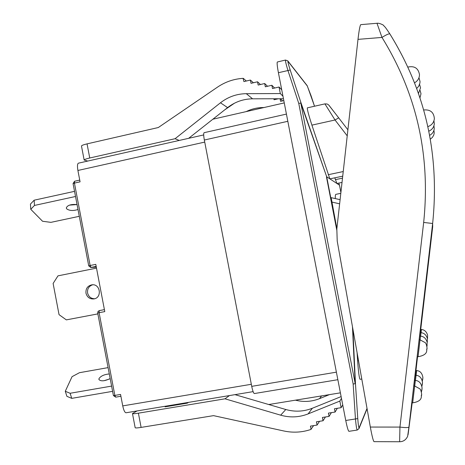 <?xml version="1.0" encoding="UTF-8"?>
<svg xmlns="http://www.w3.org/2000/svg" width="465" height="465" viewBox="0 0 465 465"><rect width="100%" height="100%" fill="white"/><g stroke="black" fill="none" stroke-linecap="round" stroke-linejoin="round"><path stroke-width="0.7" d="M370.338 427.056C372.006 436.1 373.238 440.96 374.04 441.651L399.621 441.75L399.947 427.085L370.338 427.056L337.218 241.085L336.829 228.972L357.992 39.368L381.98 37.427C386.386 34.677 389.019 33.515 389.873 33.933L389.885 33.951C425.545 91.646 439.797 154.828 432.636 223.479C439.791 154.828 425.551 91.675 389.914 34.026M412.688 402.835L411.821 402.719L413.786 385.863L414.652 385.973L412.688 402.835C424.272 401.01 420.476 394.907 421.534 395.058C421.988 395.669 421.249 389.949 419.86 388.85L414.652 385.973M418.058 356.707L417.186 356.603L419.157 339.729L420.023 339.863L418.058 356.707C429.73 354.749 425.835 348.75 426.934 348.826C427.422 349.494 426.568 343.577 425.26 342.67L420.023 339.834M419.256 339.746L419.709 336.021L420.546 336.119L420.098 339.845M419.808 336.032L420.221 332.591L421.023 332.684L420.616 336.125M420.314 332.603L420.697 329.418L421.47 329.505L421.087 332.696M415.35 375.22L415.919 370.471L416.687 370.57L416.123 375.319M414.646 380.335L415.262 375.209L416.065 375.313L415.454 380.44M413.885 385.874L414.553 380.324L415.385 380.434L414.722 385.985M408.032 434.862L432.636 223.479L423.667 222.45C430.631 155.415 416.733 93.738 381.98 37.427L376.993 23.279L360.759 24.639C359.986 25.377 359.061 30.283 357.992 39.368M399.627 441.75L399.633 441.738C403.306 441.68 405.974 439.861 407.642 436.286L408.944 427.044C408.287 427.73 405.288 427.748 399.947 427.085L423.667 222.45M345.751 420.482C347.123 427.271 348.18 430.886 348.936 431.328L357.271 430.038C356.702 429.573 356.103 425.876 355.458 418.959L345.751 420.482L278.413 72.709C277.198 66.187 276.849 62.612 277.367 61.985L285.522 60.043C285.219 60.624 286.022 64.1 287.928 70.471L298.768 103.439L301.041 102.957L298.768 103.439L353.15 383.997L355.458 418.959L357.765 418.587L355.463 383.666L353.15 383.997L355.463 383.666L352.848 328.854M361.782 379.022L360.079 379.306C359.271 378.464 358.451 372.296 357.626 360.799L357.085 352.633M79.288 216.306L50.906 222.357L42.553 221.259L30.766 209.302L34.48 205.437L75.522 196.492M77.998 209.512C73.214 210.994 69.459 210.785 66.733 208.89L66.297 207.977C67.373 205.222 70.959 204.083 77.056 204.565M69.488 205.123L77.021 204.559M34.48 205.437L34.143 200.2L30.44 204.094L30.766 209.302M34.143 200.2L74.54 191.347M97.865 313.892L66.344 319.879L59.043 314.654L53.12 283.447L57.986 275.85L96.505 268.131M85.984 293.206C85.612 288.62 87.583 285.824 91.896 284.824C100.411 283.516 102.329 297.978 93.767 298.937C89.728 299.158 87.135 297.251 85.984 293.206M92.686 284.783C88.873 286.091 87.17 288.829 87.583 292.991C88.565 296.664 90.89 298.588 94.546 298.768M111.606 386.095L70.116 393.274L65.28 391.28L72.052 376.667L79.457 372.698L108.089 367.617M110.176 378.562C104.637 381.201 100.888 381.515 98.917 379.516L99.004 378.574C100.876 375.952 104.305 374.412 109.298 373.953M109.147 379.126L103.997 380.719M112.606 391.338L71.738 398.36L70.116 393.274M71.738 398.36L66.902 396.337L65.28 391.28M286.423 114.094L204.129 132.682C203.484 133.193 203.554 135.641 204.333 140.023L251.722 386.351C252.664 390.885 253.541 393.285 254.367 393.553L337.852 379.702M341.124 396.587L312.352 408.241C303.68 411.635 294.827 412.06 285.795 409.508L234.982 394.651M313.608 425.62L310.864 429.474C301.971 432.456 292.909 432.944 283.673 430.945L213.54 415.64L141.11 427.405L138.396 413.176C134.728 413.757 132.752 413.897 132.473 413.588L137.065 410.938M132.473 413.588L135.17 427.73C135.454 428.085 137.437 427.974 141.11 427.405M340.397 392.844L268.741 404.521M263.969 107.543L263.231 107.543C257.273 107.572 251.6 108.926 246.223 111.594M280.093 98.76L280.593 101.341L283.813 100.603M273.879 98.772L274.071 99.743L278.314 98.766M224.81 109.792L234.511 103.178M87.054 143.871L158.303 127.532L217.434 87.182C225.217 81.892 233.756 78.945 243.061 78.353L243.922 81.59L250.403 80.061L251.03 83.316L257.534 81.794L258.162 85.054L264.684 83.526L265.317 86.792L271.856 85.269L272.49 88.536L279.052 87.013L280.319 93.564L246.287 93.674C236.726 93.82 228.117 96.859 220.468 102.788L175.078 138.709L89.745 157.995L87.054 143.871C83.45 144.737 81.596 145.452 81.485 146.022L84.159 160.053C84.275 159.53 86.141 158.844 89.745 157.995M311.085 429.398L310.451 426.114L317.06 425.08L316.427 421.796L323.053 420.749L322.419 417.46L329.063 416.408L328.424 413.112L335.091 412.054L334.451 408.752L341.136 407.683L339.851 401.08L308.126 413.897C299.164 417.401 290.009 417.826 280.668 415.175L225.008 398.813L138.396 413.176M87.74 161.064L84.159 160.053M339.491 185.221L340.903 192.475M339.479 185.169L338.834 183.082L339.479 185.169L336.904 183.477L334.806 177.828M352.464 326.692L355.173 383.538L300.814 103.149L326.709 176.793L301.041 102.957L290.212 70.029C288.271 63.99 287.579 61.148 288.143 61.52L307.319 86.002L314.52 106.229L311.097 95.842M311.108 95.866L307.115 85.577M285.557 60.049L287.858 60.962L288.143 61.52M278.413 72.709L290.212 70.029M342.722 176.165L329.877 178.862L326.709 176.793L336.829 228.96M342.025 182.419L336.922 183.483L329.854 178.856L311.91 125.132C308.504 114.582 306.993 108.822 307.382 107.845L324.913 103.881L335.033 119.993L347.221 135.85M336.863 228.658L331.156 197.654L340.101 199.665L331.167 197.654M347.896 129.811L338.694 117.848L335.033 119.993L311.91 125.132M329.011 105.334L338.694 117.848L328.616 104.898L327.139 103.997L324.913 103.881M335.312 198.59C335.219 195.87 335.399 194.457 335.852 194.353L340.81 193.33M188.505 402.382L187.296 403.155L165.11 406.84L166.424 406.055M229.437 395.575L225.008 398.813M295.449 400.173C303.662 402.248 311.684 401.743 319.507 398.656L329.394 394.64M319.513 421.307L317.06 425.08M325.436 416.983L323.053 420.749M331.371 412.641L329.063 416.408M337.317 408.293L335.091 412.054M342.728 404.887L341.136 407.683M341.473 398.395L339.851 401.08M284.26 102.91L212.865 119.214M188.651 138.32L227.588 107.601C234.988 101.876 243.317 98.952 252.576 98.818L283.452 98.754M276.146 99.266L275.617 98.772M282.604 100.882L280.412 98.76M179.223 140.442L175.078 138.709M282.964 96.209L280.319 93.564M281.714 89.774L279.052 87.013M274.629 88.042L271.856 85.269M267.526 86.281L264.684 83.526M260.441 84.52L257.534 81.794M253.373 82.77L250.403 80.061M246.322 81.02L243.294 78.341M251.321 384.282L122.743 405.893L120.557 394.436L114.855 395.413L99.109 312.689L104.782 311.608L95.784 264.364L90.123 265.503L74.435 183.094L80.073 181.844L77.905 170.469L204.734 142.092M203.693 134.931L78.44 163.163C77.37 163.756 77.19 166.197 77.905 170.469M122.743 405.893C123.69 410.299 124.794 412.589 126.062 412.769L253.111 391.635M188.011 402.463L186.918 403.213M170.765 405.899L170.911 405.311M408.944 427.044L432.636 223.479L432.694 226.653L420.732 329.418M421.395 396.238L421.581 394.64M426.794 350.023L426.887 349.157M427.044 345.896L427.132 345.065M427.277 342.083L427.364 341.287M427.486 338.549L427.573 337.788M422.685 379.661L422.854 378.248M422.29 384.764L422.458 383.294M421.86 390.28L422.034 388.74M412.193 402.771L408.119 434.275M417.564 356.649L415.954 370.477M367.019 408.404L359.12 427.748C358.689 428.062 358.236 425.01 357.765 418.587M336.393 372.163L251.722 386.351M204.333 140.023L287.818 121.301M326.459 176.909L336.736 229.879M358.893 428.829L359.12 427.748M306.999 85.421L307.319 86.002M287.707 60.776L307.069 85.514M331.696 202.025L339.636 203.821M342.502 178.147L335.404 179.635M343.24 171.55L328.226 174.712M358.515 360.648L357.626 360.799M312.352 408.241L308.126 413.897M285.795 409.508L280.668 415.175M321.553 395.918L319.507 398.656M227.588 107.601L220.468 102.788M252.576 98.818L246.287 93.674M96.313 267.113L91.059 267.439L90.123 265.503L88.722 265.846L73.057 183.565L74.58 181.24L79.736 180.1L74.58 181.24L74.435 183.094L73.145 183.611M104.41 309.632L99.278 310.614L104.41 309.632L99.278 310.614L99.109 312.689L97.766 312.939M96.174 266.41L90.803 267.468L96.313 267.131M113.408 395.546L115.704 397.151L114.855 395.413L113.408 395.546L97.685 312.957L97.999 311.457L99.272 310.614M115.704 397.151L120.906 396.256L115.704 397.151M427.87 126.614C431.683 125.259 433.845 122.626 434.362 118.709C433.868 112.274 430.323 109.362 423.72 109.978M414.6 82.776C417.797 80.91 419.424 78.172 419.482 74.569C418.291 68.192 414.437 65.693 407.91 67.07M428.823 131.171C432.066 129.723 433.892 127.282 434.31 123.853L433.95 120.766M416.745 88.42L418.663 86.304L419.901 83.148L420.023 81.474L418.977 77.736M429.631 135.338C432.38 133.856 433.921 131.612 434.264 128.596L433.944 125.724M418.523 93.407L420.529 87.844L419.587 84.374M430.323 139.169L432.398 137.402L433.758 135.077L434.223 132.99L433.938 130.31M419.994 97.766L420.994 93.744L420.151 90.512M420.546 336.119C423.859 336.457 426.068 338.514 427.172 342.292L426.957 346.466M421.023 332.684C424.196 333.021 426.318 334.974 427.387 338.555L427.207 342.536M421.47 329.505C424.499 329.813 426.539 331.69 427.597 335.143L427.44 338.904M416.687 370.57C420.116 370.878 422.185 373.192 422.9 377.504L422.371 381.073M416.065 375.313C419.657 375.633 421.807 378.062 422.511 382.596L421.924 386.334M415.385 380.434C419.134 380.759 421.366 383.3 422.086 388.054L421.435 392.018M376.993 23.279C379.271 22.808 384.154 25.302 383.654 25.581C385.305 27.534 384.107 25.273 389.868 33.928M340.903 192.464L339.491 185.192M357.254 430.044L359.003 428.579L367.077 408.741M88.722 265.846L90.803 267.468"/></g></svg>
